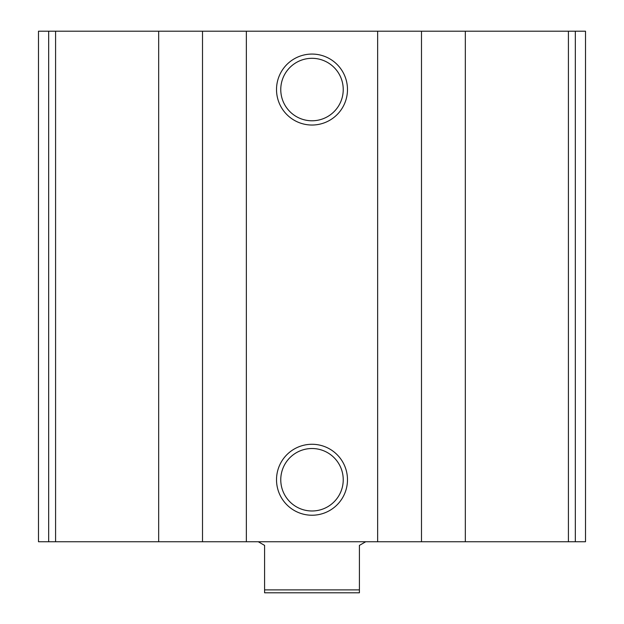 <?xml version="1.0" encoding="UTF-8"?>
<svg xmlns="http://www.w3.org/2000/svg" width="624" height="624" viewBox="0 0 624 624"><rect width="100%" height="100%" fill="white"/><g stroke="black" fill="none" stroke-linecap="round" stroke-linejoin="round"><path stroke-width="0.94" d="M48.672 541.749L585.507 541.749L585.507 31.2L38.493 31.2L38.493 541.749L48.672 541.749L48.672 31.2M312 54.07A35.474 35.474 0 0 1 342.724 107.289A35.474 35.474 0 0 1 281.276 107.289A35.474 35.474 0 0 1 312 54.07M312 444.272A35.474 35.474 0 0 1 342.724 497.492A35.474 35.474 0 0 1 281.276 497.492A35.474 35.474 0 0 1 312 444.272M312 448.516A31.239 31.239 0 0 1 339.05 495.37A31.239 31.239 0 0 1 284.95 495.37A31.239 31.239 0 0 1 312 448.516M312 58.313A31.239 31.239 0 0 1 339.05 105.167A31.239 31.239 0 0 1 284.95 105.167A31.239 31.239 0 0 1 312 58.313M359.408 589.883L264.592 589.883L264.592 592.8L359.408 592.8L359.408 545.392L365.726 541.749M264.592 589.883L264.592 545.392L258.274 541.749M575.328 541.749L575.328 31.2M568.417 541.749L568.417 31.2M465.332 541.749L465.332 31.2M421.489 541.749L421.489 31.2M377.645 541.749L377.645 31.2M246.355 541.749L246.355 31.2M202.511 541.749L202.511 31.2M158.668 541.749L158.668 31.2M55.583 541.749L55.583 31.2"/></g></svg>
